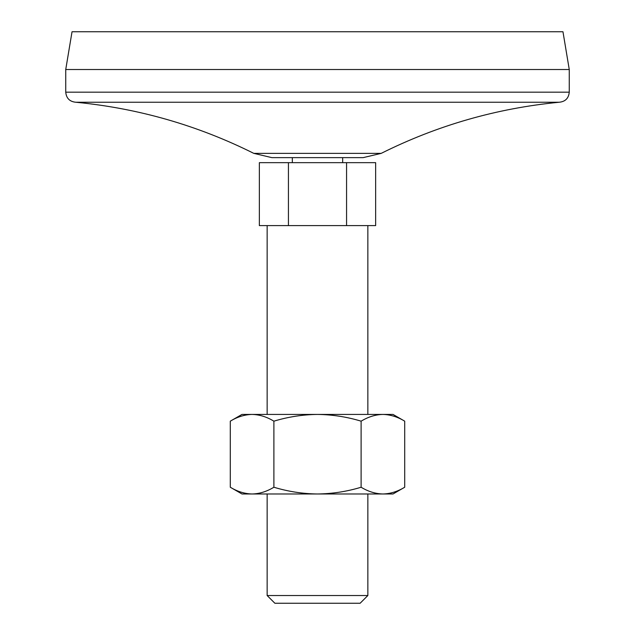 <?xml version="1.0" encoding="UTF-8"?>
<svg xmlns="http://www.w3.org/2000/svg" width="635" height="635" viewBox="0 0 635 635"><rect width="100%" height="100%" fill="white"/><g stroke="black" fill="none" stroke-linecap="round" stroke-linejoin="round"><path stroke-width="0.95" d="M273.891 421.172L273.891 487.236C266.771 491.561 259.509 493.808 252.087 493.982C244.658 493.808 237.387 491.553 230.291 487.236L230.291 421.172C237.403 416.854 244.673 414.607 252.087 414.425C259.524 414.607 266.795 416.862 273.891 421.172C288.195 416.846 302.728 414.599 317.5 414.425C332.454 414.623 346.996 416.877 361.109 421.172C368.229 416.854 375.491 414.607 382.913 414.425C390.342 414.607 397.613 416.862 404.709 421.172L404.709 487.236C397.597 491.561 390.327 493.808 382.913 493.982C375.476 493.808 368.205 491.553 361.109 487.236L361.109 421.172M230.291 421.172L241.975 414.425L393.025 414.425L404.709 421.172M273.891 487.236C288.195 491.569 302.728 493.816 317.5 493.982C332.454 493.784 346.996 491.538 361.109 487.236M288.433 162.663L259.358 162.663L259.358 225.608L288.433 225.608L288.433 162.663L346.567 162.663L346.567 225.608L288.433 225.608M346.567 225.608L375.642 225.608L375.642 162.663L346.567 162.663M253.786 153.36L271.836 157.631L363.164 157.631L381.214 153.36L253.786 153.36C197.62 125.333 138.287 108.291 75.811 102.243L559.189 102.243C496.705 108.283 437.38 125.325 381.214 153.36M267.144 225.608L267.144 414.425M267.144 595.527L367.855 595.527L360.132 603.25L274.868 603.25L267.144 595.527L267.144 493.982M569.262 69.517L65.738 69.517L72.033 31.75L562.967 31.75L569.262 69.517L569.262 92.17C568.666 98.29 565.309 101.648 559.189 102.243M65.738 69.517L65.738 92.17L569.262 92.17M75.811 102.243C69.691 101.648 66.334 98.29 65.738 92.17M292.322 157.631L292.322 162.663M230.291 487.236L241.975 493.982L393.025 493.982L404.709 487.236M367.855 225.608L367.855 414.425M342.678 157.631L342.678 162.663M367.855 493.982L367.855 595.527"/></g></svg>
